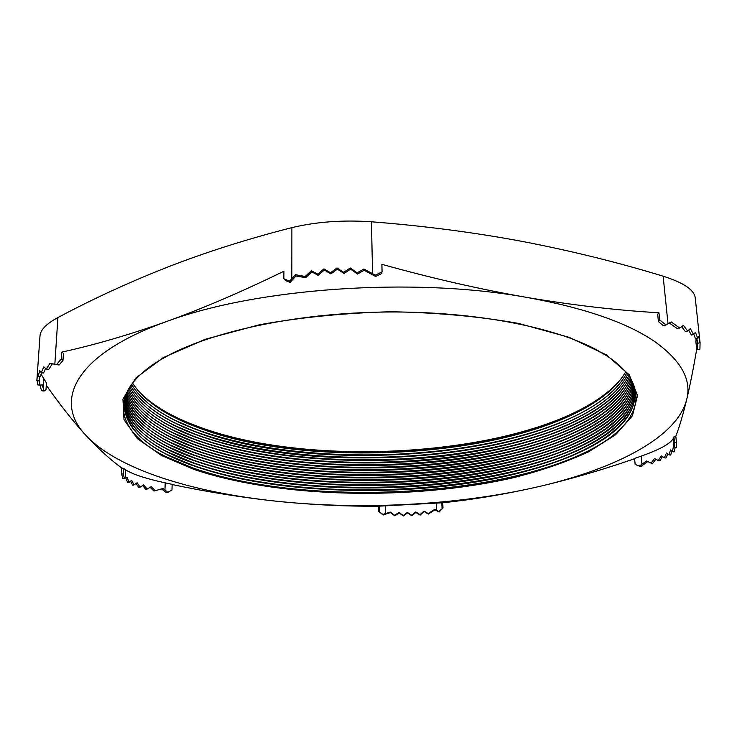 <?xml version="1.0" encoding="UTF-8"?>
<svg xmlns="http://www.w3.org/2000/svg" width="737" height="737" viewBox="0 0 737 737"><rect width="100%" height="100%" fill="white"/><g stroke="black" fill="none" stroke-linecap="round" stroke-linejoin="round"><path stroke-width="1.11" d="M669.38 322.999L677.367 328.702L679.68 328.057L671.204 321.903L668.017 323.792L663.125 276.191C618.094 262.427 571.424 250.884 523.095 241.579C474.794 232.496 424.236 225.9 371.439 221.782C342.76 219.838 316.237 221.791 291.889 227.632C248.01 238.806 206.701 251.907 167.953 266.941C129.344 282.133 92.659 299.001 57.91 317.555C46.551 323.672 40.59 329.725 40.01 335.713L36.868 380.338M681.688 326.638L685.364 331.641L687.575 331.024L683.439 325.367L679.68 328.057M688.69 330.084L691.389 335.068L693.563 334.469L690.357 328.601L687.575 331.024M675.82 436.24L676.419 442.136L674.53 442.928L674.466 447.129L673.655 445.489L672.393 451.698L670.541 449.911L669.021 454.867L666.488 452.988L664.313 457.815L661.153 455.853L658.344 460.57L654.557 458.515L651.066 463.112L646.579 460.975L639.228 466.134L635.128 464.347L634.594 458.432L641.199 456.139C659.808 449.496 670.495 443.637 673.25 438.543L673.913 436.801L675.82 436.24C679.367 427.073 683.006 414.784 686.727 399.39C691.803 379.748 681.117 360.476 654.677 341.544C626.947 322.548 584.284 307.826 526.679 297.398C480.46 289.374 432.195 278.346 381.886 264.316L382.07 271.916L375.262 275.177L375.612 276.486L381.057 273.878L382.07 271.916M658.97 312.774L659.689 319.858L658.417 321.608L657.68 314.238L658.97 312.774C616.961 310.341 572.861 305.21 526.679 297.398C413.116 276.725 255.463 288.093 165.991 321.747C129.113 334.865 94.354 344.99 61.724 352.111L61.282 358.983L56.509 364.612L59.163 364.972L62.986 360.467L61.282 358.983M182.232 421.002L194.688 426.097C299.738 466.079 481.666 459.87 577.762 412.02M137.672 390.103C150.532 404.051 169.74 415.834 195.305 425.47C320.245 474.186 559.107 452.905 620.876 379.14M132.568 383.047C141.274 396.653 156.198 408.538 177.331 418.699L196.346 426.843C302.769 467.433 489.69 459.824 582.562 409.505C603.207 398.395 617.569 385.838 625.658 371.853M181.477 423.324L194.614 428.704C299.987 468.603 482.634 462.256 578.628 414.314M132.531 383.093C144.093 400.707 165.364 415.327 196.337 426.944C325.441 477.659 579.171 451.514 625.695 371.899M131.564 384.364C139.975 398.376 154.991 410.601 176.613 421.039L196.272 429.45C303.018 469.957 490.658 462.21 583.382 411.808C604.506 400.403 618.951 387.505 626.717 373.125M180.722 425.664L194.54 431.311C300.235 471.127 483.61 464.651 579.485 416.617M131.527 384.41C142.757 402.595 164.342 417.639 196.272 429.551C326.27 480.423 582.829 453.504 626.754 373.171M130.624 385.681C138.694 400.108 153.784 412.674 175.903 423.388L196.208 432.066C303.266 472.472 491.625 464.605 584.192 414.12C605.805 402.42 620.314 389.182 627.721 374.405M179.975 428.004L194.476 433.918C300.484 473.642 484.577 467.046 580.332 418.92M130.587 385.737C141.43 404.484 163.301 419.961 196.199 432.158C327.099 483.205 586.514 455.494 627.758 374.451M129.73 387.008C137.432 401.84 152.587 414.756 175.194 425.737L196.134 434.673C303.506 474.997 492.592 467 585.003 416.433C607.095 404.438 621.65 390.859 628.67 375.686M179.229 430.344L194.402 436.534C300.733 476.176 485.545 469.441 581.18 421.223M129.703 387.054C140.122 406.382 162.26 422.292 196.134 434.775C262.989 459.197 360.089 466.346 447.221 455.669C533.855 444.798 610.494 415.106 628.698 375.732M128.901 388.335C136.188 403.581 151.389 416.838 174.494 428.096L196.06 437.299C303.755 477.521 493.569 469.395 585.814 418.763C608.384 406.465 622.968 392.535 629.555 376.966M178.492 432.702L194.328 439.151C300.982 478.7 486.512 471.837 582.027 423.545M128.874 388.381C138.814 408.28 161.21 424.623 196.06 437.391C263.413 461.869 361.406 468.898 449.036 457.953C536.158 446.825 612.862 416.681 629.591 377.022M128.137 389.652C134.972 405.313 150.191 418.92 173.794 430.454L195.996 439.915C304.003 480.045 494.536 471.791 586.624 421.085C609.674 408.491 624.267 394.212 630.384 378.256M177.755 435.06L194.264 441.776C301.23 481.224 487.489 474.241 582.875 425.866M128.1 389.698C137.515 410.177 160.141 426.953 195.996 440.017C263.846 464.531 362.742 471.44 450.86 460.229C538.461 448.851 615.229 418.248 630.421 378.302M127.418 390.969C133.766 407.054 148.994 421.002 173.103 432.822L195.922 442.541C304.243 482.578 495.504 474.195 587.426 423.425C610.973 410.518 625.547 395.889 631.158 379.537M177.027 437.419L194.19 444.402C301.479 483.758 488.456 476.646 583.713 428.197M127.39 391.015C136.216 412.075 159.063 429.284 195.922 442.642C264.288 467.203 364.087 473.992 452.711 462.514C540.792 450.869 617.588 419.804 631.185 379.583M126.764 392.268C132.577 408.777 147.787 423.093 172.403 435.198L195.858 445.176C304.492 485.112 496.48 476.599 588.227 425.765C612.272 412.554 626.818 397.565 631.867 380.808M176.29 439.796L194.117 447.027C301.728 486.291 489.423 479.05 584.552 430.528M126.746 392.314C134.926 413.973 157.958 431.624 195.849 445.277C264.73 469.884 365.46 476.544 454.572 464.789C543.132 452.887 619.955 421.343 631.895 380.854M126.174 393.558C131.398 410.5 146.571 425.175 171.712 437.585L195.784 447.81C304.731 487.645 497.447 479.013 589.02 428.114C613.571 414.581 628.071 399.233 632.512 382.061M175.563 442.172L194.043 449.662C301.977 488.824 490.391 481.464 585.381 432.868M126.156 393.604C133.627 415.852 156.834 433.955 195.784 447.903C265.191 472.564 366.851 479.096 456.47 467.065C545.509 454.886 622.332 422.863 632.539 382.116M125.677 394.94C130.292 412.287 145.41 427.294 171.03 439.971L195.71 450.445C304.98 490.179 498.424 481.418 589.812 430.463C614.833 416.645 629.251 400.956 633.074 383.424M174.844 444.549L193.978 452.297C302.225 491.367 491.367 483.877 586.21 435.217M125.659 394.995C132.411 417.796 155.756 436.322 195.71 450.547C265.615 475.236 368.178 481.639 458.257 469.349C547.757 456.931 624.561 424.448 633.101 383.48M125.253 396.368C129.251 414.093 144.277 429.422 170.348 442.366L195.646 453.08C305.219 492.712 499.391 483.831 590.604 432.831C616.058 418.717 630.384 402.724 633.571 384.834M174.125 446.935L193.905 454.941C302.465 493.91 492.334 486.3 587.039 437.566M125.235 396.423C131.232 419.777 154.696 438.69 195.637 453.181C266.029 477.898 369.467 484.191 460.008 471.643C549.94 458.985 626.726 426.069 633.59 384.889M124.885 397.814C128.229 415.917 143.153 431.569 169.667 444.761L195.572 455.724C305.468 495.255 500.368 486.254 591.396 435.198C617.284 420.809 631.48 404.493 633.995 386.262M173.407 449.33L193.831 457.585C302.714 496.443 493.302 488.714 587.859 439.934M124.875 397.869C130.071 421.748 153.637 441.076 195.572 455.825C266.453 480.579 370.775 486.733 461.758 473.937C552.133 461.04 628.873 427.681 634.013 386.317M124.59 399.261C127.225 417.741 142.029 433.706 168.994 447.175L195.498 458.377C305.708 497.797 501.335 488.668 592.179 437.566C618.5 422.891 632.567 406.271 634.364 387.69M172.698 451.735L193.757 460.229C305.404 499.935 503.196 490.63 594.879 438.939M124.581 399.316C128.92 423.738 152.559 443.453 195.498 458.478C266.868 483.251 372.084 489.285 463.518 476.231C554.316 463.094 630.992 429.303 634.373 387.745M124.35 400.725C126.248 419.565 140.905 435.853 168.322 449.588L195.434 461.03C305.947 500.34 502.312 491.091 592.963 439.952C619.716 424.991 633.617 408.058 634.668 389.136M171.988 454.139L193.684 462.882C303.211 501.538 495.236 493.569 589.499 444.669M124.341 400.781C127.787 425.728 151.481 445.839 195.425 461.132C267.291 485.923 373.392 491.837 465.277 478.534C556.509 465.148 633.101 430.924 634.677 389.191M124.175 402.19C125.299 421.407 139.79 438.008 167.649 452.002L195.36 463.684C306.196 502.883 503.288 493.523 593.736 442.338C620.932 427.092 634.649 409.846 634.907 390.601M171.279 456.553L193.619 465.544C303.451 504.08 496.213 495.992 590.319 447.046M124.175 402.245C126.653 427.718 150.385 448.234 195.36 463.785C267.715 488.603 374.718 494.389 467.037 480.828C558.692 467.203 635.193 432.536 634.916 390.656M124.074 403.664C124.378 423.25 138.685 440.173 166.977 454.434L195.287 466.346C306.435 505.435 504.255 495.946 594.519 444.724C622.139 429.201 635.663 411.642 635.073 392.066M170.284 458.838L193.545 468.198C306.141 507.563 506.135 497.899 597.228 446.097M126.018 393.917L124.074 403.719C125.548 429.726 149.279 450.629 195.287 466.447C268.148 491.284 376.045 496.941 468.796 483.122C560.885 469.257 637.265 434.157 635.082 392.121L632.687 382.42M587.407 345.257L605.151 354.819C653.083 384.99 641.393 421.361 595.874 446.815C505.508 498.24 306.518 507.857 194.715 468.76L165.714 456.581C116.814 432.186 104.875 393.973 158.971 360.734L169.574 354.737M161.514 488.917L166.359 492.684L167.852 492.279L162.951 488.511L155.304 490.695L151.232 486.669L147.188 489.082L143.66 484.882L140.122 487.148L137.11 482.772L134.079 484.891L131.591 480.34L129.095 482.302L127.206 477.539L124.406 478.276L123.328 474.306L121.55 473.744L122.904 478.709L124.406 478.276M150.155 487.304L153.941 491.063L155.304 490.695M142.61 485.545L145.88 489.442L147.188 489.082M129.095 482.302L127.722 482.68L125.778 477.944L122.904 478.709M46.274 385.304C60.406 405.313 73.608 421.988 85.888 435.337C98.721 449.137 110.697 460.035 121.817 468.023L121.55 473.744M41.06 374.193L46.431 382.936L45.97 389.79L44.082 391.052L41.53 390.73L39.936 385.129M442.78 502.754L442.983 508.023L439.059 512.022L434.913 509.829L428.372 514.076L424.171 511.579L420.154 515.108L415.908 512.418L411.836 515.743L407.543 512.86L403.406 515.992L399.049 512.915L394.82 515.854L390.389 512.565L383.222 514.979L378.689 511.45L378.569 506.199L442.78 502.754C472.445 499.686 503.297 494.573 535.348 487.397C567.269 480.1 600.333 470.556 634.557 458.746M172.145 484.531C208.396 492.169 243.707 497.788 278.079 501.39C312.599 504.863 346.086 506.466 378.569 506.199M647.832 461.555L641.043 466.364L639.228 466.134M700.086 342.208L699.92 349.117L697.469 349.771L696.631 348.629L695.848 341.535L696.299 338.744M371.439 221.782L372.563 273.667L363.866 269.023L357.123 272.837L350.287 267.982L343.663 272.322L336.984 267.964L330.498 272.773L323.994 268.876L317.656 274.146L311.364 270.719L305.219 276.467L295.408 274.698L289.604 281.156L283.865 278.789L283.892 271.225C242.344 291.539 203.043 308.379 165.991 321.747C73.82 354.875 53.23 401.564 85.888 435.337C117.929 469.773 194.006 492.74 278.079 501.39C362.576 510.087 456.59 505.214 535.348 487.397C613.562 469.745 677.156 437.935 686.727 399.39C690.016 385.608 693.36 368.758 696.778 348.831M676.419 442.136L676.336 447.377L674.466 447.129M372.563 273.667L375.262 275.177M659.689 319.858L665.935 324.999L668.017 323.792M57.91 317.555L54.833 364.29L56.509 364.612M54.833 364.29L49.959 363.313L46.33 369.053L43.805 366.879L41.244 372.71L39.724 370.656L38.121 376.57L37.532 374.636L36.859 380.522M37.228 380.661L37.476 384.843L39.844 385.147L39.503 379.094L39.135 380.882L39.54 376.754M136.059 483.5L138.832 487.498L140.122 487.148M130.504 481.178L132.771 485.25L134.079 484.891M672.393 451.698L674.079 451.919L675.239 447.23M669.021 454.867L670.633 455.079L671.886 451.173M664.313 457.815L665.898 458.027L667.777 453.918M658.344 460.57L659.947 460.772L662.425 456.627M651.066 463.112L652.733 463.324L655.847 459.206M693.563 334.469L695.433 332.286L697.736 338.347L698.685 336.404L700.049 342.668L695.175 297.389C693.83 289.586 683.144 282.52 663.125 276.191M121.817 468.023L123.604 468.354L125.705 469.874C132.384 474.223 145.548 478.553 165.208 482.864L172.154 484.338L171.961 490.105L167.852 492.279M61.724 352.111L63.437 353.327L62.986 360.467M44.082 391.052L42.304 384.889L39.844 385.147M38.121 376.57L40.388 376.865L41.465 372.738M41.244 372.71L43.557 373.014L45.556 368.426M46.33 369.053L48.753 369.375L52.364 363.802M36.85 380.614L39.135 380.909M123.604 468.354L123.328 474.306M442.983 508.023L438.911 511.469L434.756 509.295L428.225 513.578L424.024 511.091L420.007 514.629L415.76 511.939L411.679 515.274L407.386 512.381L403.231 515.522L398.874 512.427L394.636 515.356L390.195 512.04L383 514.435L378.689 511.45M379.251 506.135L379.371 511.607M441.841 502.772L442.053 508.263M673.913 436.801L674.53 442.928M697.727 343.027L697.469 349.771M693.803 334.211L695.544 338.946L697.736 338.347M696.843 338.596L697.773 343.285L700.049 342.668M658.417 321.608L663.411 325.717L665.935 324.999M283.865 278.789L285.532 280.548L290.12 282.446L295.906 275.979L305.671 277.665L311.788 271.907L318.071 275.306L324.391 270.028L330.876 273.924L337.362 269.116L344.032 273.482L350.646 269.171L357.482 274.044L364.225 270.276L375.612 276.486M125.778 477.944L127.206 477.539M383.222 514.979L383 514.435M390.389 512.565L390.195 512.04M439.059 512.022L438.911 511.469M434.913 509.829L434.756 509.295M394.82 515.854L394.636 515.356M399.049 512.915L398.874 512.427M403.406 515.992L403.231 515.522M407.543 512.86L407.386 512.381M411.836 515.743L411.679 515.274M415.908 512.418L415.76 511.939M420.154 515.108L420.007 514.629M424.171 511.579L424.024 511.091M428.372 514.076L428.225 513.578M363.866 269.023L364.225 270.276M289.604 281.156L290.12 282.446M295.408 274.698L295.906 275.979M357.123 272.837L357.482 274.044M350.287 267.982L350.646 269.171M343.663 272.322L344.032 273.482M336.984 267.964L337.362 269.116M330.498 272.773L330.876 273.924M323.994 268.876L324.391 270.028M317.656 274.146L318.071 275.306M311.364 270.719L311.788 271.907M305.219 276.467L305.671 277.665M193.849 469.386L161.385 455.42L137.441 438.708L123.991 419.712L122.941 399.15L135.783 378.017L163.31 357.583L205.153 339.315L259.47 324.75C300.926 317.288 344.695 312.958 390.767 311.751C436.553 312.525 479.17 316.422 518.627 323.432L569.148 337.316L606.45 354.93L629.232 374.783L637.542 395.483L632.429 415.797L615.552 434.766L588.835 451.698C566.9 461.832 541.833 470.482 513.634 477.659C412.416 500.939 279.664 498.341 193.849 469.386M291.834 278.641L291.889 227.632M43.594 378.836L43.004 387.441M125.705 469.874L125.336 478.037M165.208 482.864L164.959 490.077M385.414 506.079L385.589 513.606M436.23 503.353L436.479 510.197M641.199 456.139L641.945 464.301M673.25 438.543L674.014 446.171M696.76 338.615L697.663 346.832M158.971 360.734C201.229 334.451 286.463 314.211 377.63 312.156C468.796 310.074 554.86 326.417 598.26 350.757"/></g></svg>
